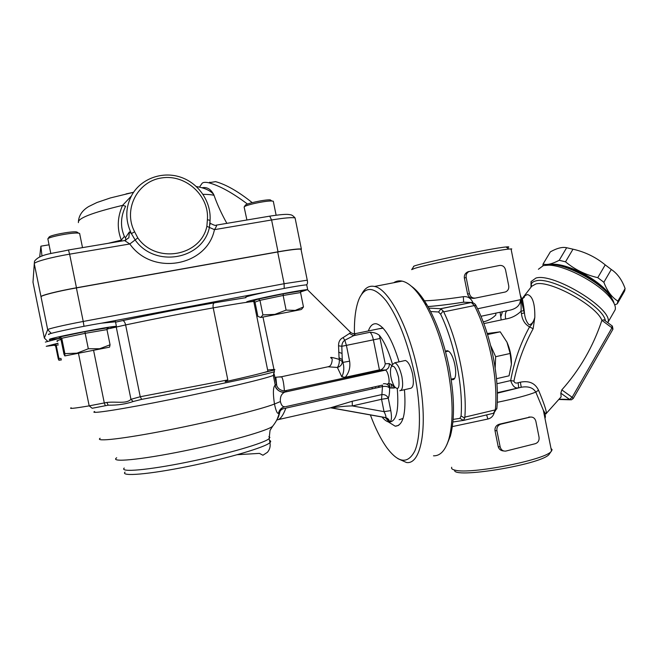 <?xml version="1.0" encoding="UTF-8"?>
<svg xmlns="http://www.w3.org/2000/svg" width="658" height="658" viewBox="0 0 658 658"><rect width="100%" height="100%" fill="white"/><g stroke="black" fill="none" stroke-linecap="round" stroke-linejoin="round"><path stroke-width="0.99" d="M301.167 250.024L301.356 248.995C298.313 248.675 290.54 249.604 278.03 251.792L76.468 287.785C57.846 291.075 40.747 295.401 41.002 296.692L47.689 329.683L44.349 338.006L38.657 310.148L32.982 282.159L34.282 263.768C33.912 261.95 50.946 257.278 69.616 254.169L68.457 249.941M76.394 287.916L277.684 251.973L284.108 283.721L83.237 321.466L76.394 287.916C57.797 291.206 40.722 295.532 40.977 296.816M301.158 249.999L300.994 249.176C297.959 248.856 290.194 249.785 277.684 251.973M110.1 328.465L125.62 324.929C155.601 318.628 184.791 312.945 213.217 307.878L227.824 379.937L225.168 381.73C246.577 376.985 260.831 373.53 267.913 371.367L253.733 301.274M227.824 379.937L140.236 396.741L130.958 399.324C126.122 404.176 116.581 401.298 106.892 402.441L108.159 405.188C117.527 405.32 125.843 404.102 133.105 401.536L141.692 399.365C199.127 388.697 272.297 373.423 274.419 371.597L273.333 375.373L274.254 374.418L273.679 373.25M116.195 326.82L130.958 399.324L133.105 401.536M267.642 370.002C274.435 369.278 276.467 369.335 273.736 370.191L263.595 372.609M254.556 301.356L253.758 301.446C246.808 302.129 233.294 304.276 213.217 307.878C212.789 305.131 213.167 303.445 214.352 302.828C184.585 308.051 154.013 313.973 122.627 320.602L115.569 322.165M350.179 331.945L350.698 332.463L349.406 333.507L343.048 337.628C339.997 339.059 338.492 341.782 338.557 345.804L339.034 357.697L342.333 359.63L342.892 362.394C344.373 367.583 344.011 372.387 341.806 376.812L345.244 377.305C349.085 372.617 350.533 367.246 349.604 361.184L342.892 362.394L342.292 361.571L341.815 346.272C341.995 343.41 342.991 341.395 344.817 340.227L353.708 335.646L355.542 333.598L353.214 333.771M327.988 366.786L337.389 367.46C340.499 366.506 342.127 364.54 342.292 361.571L339.289 359.424C339.52 362.648 338.886 365.33 337.389 367.46L341.806 376.812M274.361 374.78L276.73 385.58C278.021 388.771 280.579 390.548 284.404 390.91L379.592 370.364L380.702 369.969L379.427 369.845L345.244 377.305M339.034 357.697L339.289 359.424C331.311 357.031 328.868 356.768 331.945 358.635M338.557 345.804L341.815 346.272L346.412 345.368L344.817 340.227L343.048 337.628M349.406 333.507L353.708 335.646L370.002 332.274C371.383 333.392 372.502 335.876 373.357 339.734L379.427 369.845M330.596 407.787L332.019 407.343L330.842 407.804M380.702 369.969C383.236 368.644 384.757 366.588 385.251 363.808L379.403 335.374C376.993 333.367 373.859 332.339 370.002 332.274M284.404 390.91C283.762 382.66 282.767 377.947 281.418 376.754L280.094 377.108M278.441 413.331C279.296 409.745 281.501 407.516 285.062 406.644C282.891 407.146 281.336 405.451 280.398 401.561C280.004 396.856 281.459 393.714 284.782 392.127L285.12 392.004C280.662 392.538 277.47 390.745 275.529 386.641L275.118 385.243C273.07 386.953 272.856 393.213 274.468 404.028C275.891 410.682 277.215 413.783 278.441 413.331L279.782 412.147L277.257 419.014M331.451 407.853L332.125 408.001C333.516 407.409 345.014 405.937 352.343 405.92L381.55 399.291L384.042 411.645L390.786 410.617L388.286 398.222C389.24 395.853 389.668 392.439 389.569 387.981C388.607 384.798 386.55 383.392 383.4 383.754M388.138 383.688C391.214 383.474 393.204 384.922 394.117 388.031L389.569 387.981C388.023 386.509 385.654 386.032 382.462 386.567L381.55 399.291L388.286 398.222C386.92 395.442 384.659 394.249 381.5 394.652L352.219 401.257L352.343 405.92L384.042 411.645C385.876 415.33 386.369 417.304 385.53 417.567L384.585 417.476M331.303 407.927L330.522 407.804M375.759 388.064L375.57 387.554M331.977 407.384L331.114 407.804M352.219 401.257L332.019 407.343M276.895 419.919L276.895 419.919C279.954 419.853 282.94 415.93 285.86 408.133L382.462 386.567M281.821 408.026L279.93 411.653C280.653 409.753 282.627 408.577 285.86 408.133M280.398 401.561L274.468 404.028C260.601 409.498 213.011 421.293 168.259 430.044C123.416 438.845 94.39 442.094 100.131 438.261M392.538 364.466C388.771 351.471 384.395 341.773 379.403 335.374M382.051 417.016C384.576 420.092 386.962 421.77 389.215 422.066C396.338 421.696 399.028 410.633 397.292 388.878M382.15 328.112L382.717 327.766M402.885 418.965L402.416 418.916M389.051 383.639L390.4 387.99M392.234 388.006L390.926 384.025M383.112 328.194L378.687 328.819M378.424 386.007L378.835 387.381M399.135 419.746L403.066 418.406M379.304 387.274L378.893 385.901M382.462 385.884L382.249 385.152M209.787 182.159L209.466 182.644M252.203 202.631C238.41 191.577 226.204 184.577 215.577 181.633L208.734 182.768C219.443 185.622 232.364 192.72 247.498 204.07M199.473 187.119L202.072 183.36C203.083 182.233 205.304 182.036 208.734 182.768M131.263 196.142L122.594 205.362C117.288 217.206 116.877 228.795 121.352 240.112L121.508 241.075M124.601 240.557L129.807 243.978L135.129 239.948C154.918 268.357 202.87 259.565 209.409 227.429L210.025 220.685M76.468 287.785L69.616 254.169L129.807 243.978C152.442 276.385 207.056 266.21 214.45 229.65C216.104 227.199 216.786 225.678 216.507 225.11L216.334 225.085M207.402 219.706L206.875 226.319C200.764 256.217 156.168 264.335 137.802 237.916L135.129 239.948L131.394 233.598L134.619 231.797C122.89 209.655 137.399 181.23 161.679 177.931C185.795 173.983 209.474 195.887 207.402 219.706L210.05 220.364C211.35 201.907 198.897 183.434 180.884 177.265C162.921 170.998 141.774 178.186 132.258 194.365C125.283 207.048 124.995 220.126 131.394 233.598L129.371 231.92L125.415 237.744L124.37 236.378C120.175 226.681 120.595 216.63 125.629 206.209L122.594 205.362C92.054 212.674 77.323 218.431 78.417 222.634M278.03 251.792L271.598 219.978L214.45 229.65L206.875 226.319M124.37 236.378L121.352 240.112L108.159 243.32M125.415 237.744L125.9 240.154M41.989 256.085L40.878 246.174L49.037 244.817M39.702 256.949L40.878 246.174M226.862 223.366C221.483 213.694 217.206 204.342 214.031 195.327L213.71 194.521C210.766 189.06 206.892 186.806 202.08 187.752M57.994 343.229L46.233 346.305L54.902 345.137M45.369 342.078L58.702 338.574M61.342 359.63L58.907 360.247L61.4 359.901M58.883 358.339L58.907 360.247L58.258 358.832L55.65 346.059L56.226 345.318L58.883 358.339L61.112 358.511M58.332 344.882L56.226 345.318L54.589 344.224L54.096 345.022M55.65 346.059L54.005 345.039M300.574 291.963L307.681 289.619C304.819 289.569 284.667 293.155 267.526 296.783C251.891 300.138 245.006 301.923 246.857 302.137L254.317 301.183M245.903 297.441C244.036 297.153 250.92 295.319 266.548 291.946C283.688 288.294 303.848 284.766 306.727 284.889L306.817 285.333M300.903 309.614L260.741 317.493L300.903 309.614M271.515 200.78L270.241 199.868C264.771 199.473 245.705 203.61 245.302 205.271L244.159 206.957M246.906 219.994L244.126 207.007C244.554 205.189 265.783 200.583 271.844 201.011L273.292 201.225L273.424 201.866M301.487 290.885L300.566 292.563L283.146 295.467L283.244 293.83L258.372 299.053L259.959 300.336L262.904 314.902L260.741 317.493L257.878 316.375L254.991 302.112L259.959 300.336L283.146 295.467L286.107 310.115L295.236 310.395L303.47 306.973L301.52 309.392M300.566 292.563L303.47 306.973M262.904 314.902L274.855 314.384L286.107 310.115M254.991 302.112L253.24 300.961M49.021 334.527C43.247 334.552 79.001 326.796 101.595 323.168L115.495 321.795M106.941 329.206L116.417 326.343C111.654 325.776 41.66 339.643 50.041 339.512L60.149 338.237M109.516 347.161L64.838 355.92L109.516 347.161M77.652 232.833L77.932 232.504L76.279 231.863C70.62 231.295 50.312 235.145 49.144 237.012L49.029 237.16M50.822 253.569L47.853 238.813C49.136 236.765 71.755 232.471 78.014 233.088L79.61 233.384L79.733 233.968M107.18 328.465L108.307 327.692L107.328 328.268L106.966 329.6L85.17 333.318L84.94 331.648L59.812 336.945L61.745 338.253L64.879 353.626L64.838 355.92L64.007 354.308L60.939 339.281L61.745 338.253L85.17 333.318L88.32 348.773L99.687 348.732L110.059 344.792L109.565 347.128M106.966 329.6L110.059 344.792M64.879 353.626L76.97 353.181L88.32 348.773M60.939 339.281L59.13 338.056M617.278 303.815L624.458 291.329L625.1 288.541C622.007 279.88 617.41 273.522 611.29 269.484L603.863 282.266C607.211 291.14 611.882 297.424 617.87 301.101L617.278 303.815L614.695 304.843M625.1 288.541L617.87 301.101M611.29 269.484L605.22 264.878L597.768 277.668L603.863 282.266M605.22 264.878C595.811 257.155 585.069 251.924 572.995 249.193L565.518 261.818C574.714 269.517 585.464 274.805 597.768 277.668M572.995 249.193L566.653 247.737L559.201 260.288L565.518 261.818M566.653 247.737C562.475 246.758 557.046 248.132 550.359 251.85L543.08 264.031C546.856 265.223 552.235 263.973 559.201 260.288M542.875 265.676L543.08 264.031M612.516 300.747C611.627 295.697 606.569 289.627 597.349 282.529C582.33 271.047 560.04 262.558 550.878 264.524M549.932 265.223C562.713 259.523 610.04 285.761 611.792 299.711M404.456 389.692C406.241 413.611 403.157 425.784 395.211 426.195L388.236 421.868M368.365 330.949C370.24 325.587 372.996 323.218 376.615 323.835C384.617 326.5 392.094 339.166 399.069 361.842M446.757 444.964L450.376 436.057C454.941 418.784 454.481 395.639 448.995 366.613C443.837 341.946 436.501 321.367 426.984 304.884C421.704 295.993 416.498 289.775 411.365 286.222M393.681 282.751C396.198 281.032 399.011 280.489 402.112 281.114C409.227 282.677 416.769 290.088 424.731 303.346C434.535 320.364 442.102 341.634 447.44 367.156C453.115 397.177 453.609 421.087 448.92 438.87C445.433 450.434 440.292 456.076 433.49 455.813M354.423 333.409C354.16 318.069 355.838 306.291 359.457 298.074C365.552 285.778 374.443 286.682 386.139 300.78C398.123 317.395 407.615 341.88 414.622 374.238C421.095 406.43 420.931 436.896 414.828 450.944C407.812 464.359 398.444 463.232 386.74 447.572C380.801 439.215 375.348 428.333 370.372 414.927M404.168 360.732L405.402 360.469C408.363 361.645 410.773 366.251 412.648 374.287C414.088 383.195 413.331 387.883 410.378 388.36L400.895 390.498M397.909 458.659L406.447 462.492C421.819 465.132 428.703 423.752 418.291 373.612C409.342 327.84 388.722 288.706 374.517 286.46C369.171 285.333 364.877 287.933 361.645 294.249M506.973 342.201C510.147 349.464 511.628 356.833 511.406 364.31L510.156 353.478L506.973 342.201L500.228 331.829L487.241 333.516M487.562 334.552L500.228 331.829M495.178 367.986L495.655 356.694L490.687 345.664M495.655 356.694L510.156 353.478M496.502 378.695L509.045 375.825L511.406 364.31M398.559 377.231C399.85 387.759 398.435 390.827 394.315 386.452C390.868 379.707 389.725 373.357 390.901 367.403C393.369 364.178 395.927 367.452 398.559 377.231M399.76 390.753C402.647 390.293 403.354 385.596 401.898 376.664C400.031 368.612 397.646 363.981 394.751 362.78L392.464 364.655L391.502 366.341M430.62 311.53L438.524 311.991L440.638 314.236C454.464 342.678 463.339 386.855 461.077 415.971L459.901 418.365L453.132 419.401M445.392 351.199L447.053 350.714C454.02 350.903 459.457 380.414 452.4 379.674L451.215 379.386M452.901 422.008L463.487 420.388L464.663 418.06L461.077 415.971M472.905 302.721L471.268 302.466L474.402 305.559C489.256 334.519 498.361 379.937 495.334 409.885L464.844 417.131L464.663 418.06M464.844 417.131C467.287 387.06 458.083 341.206 443.698 311.859L474.402 305.559L476.079 305.731C490.95 334.478 499.874 379.066 496.815 408.848L495.334 409.885L493.5 413.257L463.339 420.462M440.638 314.236L443.155 310.987L443.698 311.859M427.963 306.579C437.537 305.871 449.43 304.407 463.643 302.203L471.268 302.466L440.695 308.701L443.155 310.987M440.695 308.701L428.81 308.1M483.186 321.869C488.055 320.841 492.266 318.546 495.828 314.976L495.803 313.208M477.585 308.783L520.453 299.686C520.305 305.657 515.979 309.309 507.466 310.658C505.509 311.448 504.908 314.228 505.657 318.998C511.562 318.069 516.67 315.486 520.98 311.259L523.883 310.592L521.728 302.195L520.453 299.686C521.144 304.35 521.317 308.207 520.98 311.267L521.449 313.611C522.131 319.804 524.829 324.229 529.534 326.886C520.429 343.451 514.145 361.349 510.682 380.571C512.714 386.435 515.387 388.812 518.718 387.718L518.15 382.726C515.921 383.499 514.507 382.956 513.906 381.114C517.797 362.484 524.204 345.031 533.136 328.745L534.822 317.345C534.995 303.609 532.569 296.018 527.543 294.578C525.545 295.055 523.439 296.783 521.226 299.76L524.442 297.12L522.789 298.123C521.638 298 523.538 302.326 524.607 314.335L523.883 310.592M605.36 320.882C604.077 306.291 551.264 276.023 535.982 280.876C532.199 281.706 530.57 283.754 531.096 287.028M521.235 299.801L531.73 286.271L535.818 283.985C549.553 279.798 596.411 305.345 601.889 320.339L603.921 319.813L604.768 320.446M560.542 397.572L561.134 396.848L560.83 393.163L561.809 389.881C579.871 369.623 593.228 346.445 601.889 320.356L601.889 320.339M573.184 398.608L572.147 397.292L569.631 399.464L559.21 399.176M612.014 325.825L611.956 327.824L612.902 329.263M538.4 269.262L543.401 265.544L548.862 265.158C564.852 265.363 597.637 282.446 609.711 297.103C614.177 302.367 616.003 306.587 615.189 309.745L614.004 311.81M614.095 303.47C613.544 300.903 611.817 297.926 608.921 294.529C597.571 280.744 566.842 264.738 551.749 264.549L546.592 264.911M503.748 450.977C500.861 450.771 499.011 449.324 498.196 446.618L494.98 430.579C494.767 427.207 496.338 425.052 499.685 424.114L530.126 417.09C533.054 416.802 534.962 418.192 535.859 421.26L539.042 437.183C539.404 440.473 538.154 442.645 535.299 443.698L505.722 451.1C502.868 451.273 501.009 449.866 500.154 446.881L496.922 430.768C496.568 427.445 497.851 425.257 500.763 424.204L530.578 417.024M504.925 292.086L475.454 298.066C472.386 298.354 470.371 296.898 469.417 293.69L466.177 277.544C465.798 274.855 466.703 272.873 468.874 271.598L499.587 265.454C502.605 265.199 504.579 266.654 505.525 269.821L508.716 285.786C509.095 288.582 508.124 290.589 505.821 291.807L504.925 292.086M475.454 298.066L474.434 298.263C470.98 298.683 468.702 297.284 467.591 294.068L464.359 277.989C464.063 275.241 465.173 273.218 467.69 271.902L469.055 271.45M544.182 414.417L546.28 413.438C546.691 411.275 544.1 403.527 538.524 390.178C535.094 383.12 529.04 380.464 520.355 382.191L518.15 382.726M533.136 328.745L529.534 326.886C531.812 324.846 533.572 321.672 534.822 317.345C533.663 321.894 531.754 324.369 529.09 324.764C526.762 322.445 525.265 318.966 524.607 314.335L524.352 312.928C523.562 305.6 522.205 299.637 520.281 295.031M500.121 312.287L501.182 319.944M501.018 316.276L502.432 311.777M521.449 313.611L524.303 312.945L521.728 302.195M520.355 382.191L521.251 387.249L497.341 392.694L521.572 387.192C528.382 386.098 533.128 387.735 535.818 392.11L543.344 410.23C545.326 414.285 545.86 416.958 544.947 418.233M513.906 381.114L510.682 380.571L496.93 383.737M538.524 390.178L535.818 392.11C528.152 395.178 515.296 398.592 497.251 402.334M454.629 470.059C451.816 479.082 539.873 464.902 548.912 454.645L549.998 453.091M452.35 426.598L487.899 419.023C491.008 418.274 493.097 416.284 494.158 413.051M550.976 448.337L552.128 449.768L550.968 451.701C543.689 460.312 470.511 474.459 455.361 470.223C452.317 469.59 451.1 468.603 451.717 467.254M507.162 247.795C509.72 246.915 509.325 246.643 505.969 246.972C490.654 248.263 408.988 265.659 413.709 266.564L411.809 269.426M411.678 269.632L414.77 268.349C427.568 264.261 496.206 250.18 508.979 249.045L511.768 248.913L511.159 249.489M472.921 302.729C471.046 298.23 467.854 296.215 463.347 296.692C445.104 299.415 431.714 300.788 423.184 300.788M463.347 296.692L463.643 302.203L465.445 302.269M486.599 414.91L487.899 419.023M269.492 440.408C270.923 440.86 271.071 441.6 269.945 442.628C265.306 447.251 227.857 458.363 188.204 466.399C148.494 474.492 120.069 476.762 125.053 472.066M268.9 436.55L269.887 437.389L269.13 438.623C264.467 443.105 226.985 454.086 187.333 462.122C147.622 470.207 119.221 472.609 124.239 468.044M272.963 425.858L272.766 426.088C269.328 430.233 228.203 442.012 184.059 450.952C139.841 459.95 109.286 462.722 116.696 457.754M41.002 296.692L34.282 263.768L34.496 261.21C40.138 253.84 52.525 253.659 68.547 249.974L124.897 240.507L128.861 237.777L124.798 240.466M47.524 341.165L44.357 338.056M83.994 326.302L83.237 321.466C64.673 324.937 47.541 328.91 47.689 329.683L51.283 333.376M307.434 280.645L307.253 280.193L284.108 283.721L284.198 288.41M101.595 323.168L266.548 291.946M49.605 340.63L50.214 339.512M57.608 341.321C55.922 341.247 57.04 340.63 60.98 339.462M78.524 353.609L89.184 405.863C74.551 408.347 68.547 408.98 71.171 407.779M106.892 402.441L89.184 405.863L92.169 408.273L108.159 405.188M105.37 405.756L104.301 402.967L93.642 350.648M141.692 399.365L140.236 396.741L125.62 324.929C124.938 322.181 123.934 320.742 122.627 320.602M245.944 297.638L214.352 302.828M380.143 338.451L346.412 345.368L349.604 361.184M338.656 352.178L342.012 353.445M379.592 370.364L385.136 370.141L285.12 392.004L286.337 390.72M275.496 386.542C275.332 388.146 279.88 393.171 284.782 392.127L385.3 370.158C388.088 370.298 390.704 384.099 387.883 383.746M394.117 388.031L395.137 387.562M380.25 370.166L385.81 369.944C388.442 368.719 389.569 366.596 389.191 363.586L385.251 363.808M391.905 365.634L389.191 363.586M332.125 408.001L385.53 417.567C387.694 418.077 389.059 419.459 389.626 421.72C391.584 421.252 391.971 417.55 390.786 410.617M385.53 417.723L388.771 421.63C388.204 419.376 386.838 417.995 384.683 417.493L331.393 407.944M388.771 421.63L389.626 421.72M372.42 388.804L371.869 387.463M276.368 384.404L275.118 385.243M94.67 411.497C88.082 414.532 122.306 409.26 171.508 399.299C220.644 389.371 267.09 378.334 273.333 375.373L275.529 386.641M269.69 216.112L271.598 219.978C284.141 217.921 291.963 217.239 295.08 217.93L295.31 219.089M133.59 192.268L126.007 193.929M32.999 282.266L33.122 280.078M128.869 237.785L129.371 231.92M137.802 237.916L134.619 231.797M203.034 194.34C207.994 194.365 211.654 194.694 214.031 195.327M58.052 343.501L54.589 344.224M258.372 299.053L253.091 300.986M301.907 290.746L283.244 293.83M59.812 336.945L58.998 338.08M108.307 327.692L84.94 331.648M459.901 418.365L463.487 420.388M441.066 308.808L438.524 311.991M476.408 306.389L476.079 305.731C475.339 303.955 473.793 302.877 471.441 302.483L440.835 308.725M496.864 408.264L493.854 413.15M480.949 316.292L507.466 310.658M483.844 323.604L505.657 318.998M615.189 309.745L607.91 322.42C614.037 309.589 553.633 272.412 535.933 278.054L531.039 281.591L531.467 286.575M601.889 320.356L611.956 327.824L572.147 397.292L561.809 389.881M560.83 393.163L569.631 399.464L571.35 399.834L573.233 398.518L612.968 329.148L612.376 326.097L603.921 319.813M500.154 446.881L498.196 446.618M496.922 430.768L494.98 430.579M500.763 424.204L499.685 424.114M529.978 417.123L528.843 417.049M469.417 293.69L467.591 294.068M466.177 277.544L464.359 277.989M521.251 387.258L497.349 393.163M237.283 454.703L259.449 453.378L262.937 455.237L267.452 452.276C269.788 449.48 270.619 446.264 269.945 442.628L269.13 438.623L270.035 430.365L272.766 426.088C276.566 421.243 278.663 416.851 279.066 412.911L282.192 407.779M300.994 249.176L307.253 280.193C307.845 283.063 307.426 284.643 305.986 284.922M263.019 317.304L274.427 371.597M328.778 366.621L328.778 366.49C331.698 366.259 332.644 359.235 331.953 358.676M382.495 328.038L355.542 333.598C354.547 334.19 352.935 333.803 350.698 332.463L307.779 289.997M328.77 366.621L281.418 376.754L275.834 377.256L276.73 385.58M330.637 407.779L278.276 419.607M281.172 408.873L279.93 411.653C279.025 415.543 278.169 417.92 277.355 418.792M301.356 248.995L295.08 217.93C291.765 214.278 290.869 214.944 288.747 214.492C285.843 214.105 279.601 214.64 270.01 216.112L216.507 225.102C215.405 226.434 210.025 223.029 210.223 223.317L209.877 224.773M78.467 221.039C79.1 215.108 82.513 210.272 88.698 206.538L96.956 202.508L110.421 197.935L133.574 192.292M210.042 220.364L209.861 224.83M213.71 194.521C210.321 190.499 204.564 187.859 196.446 186.592M306.727 284.889L307.681 289.619M270.241 199.868L271.844 201.011M273.292 201.225L276.121 215.199M115.413 321.392L116.417 326.343M49.144 237.012L47.853 238.813M76.279 231.863L78.014 233.088M79.61 233.384L82.513 247.63M624.87 290.334L617.665 302.853M395.211 426.195L398.633 425.389M426.984 304.884L424.731 303.346M450.376 436.057L448.92 438.87M402.112 281.114L374.517 286.46M405.402 360.469L394.751 362.78M448.246 351.166L445.54 351.759M454.382 378.432L451.182 379.156M531.039 281.591L530.99 287.159M558.946 399.48L570.346 399.801M551.749 264.549L548.862 265.158M608.921 294.529L609.711 297.103M528.966 417.016L530.126 417.09M467.69 271.902L468.874 271.598M546.305 413.405L561.134 396.848M497.349 393.18L521.251 387.249M551.536 451.125L543.344 410.23C545.202 413.545 546.181 414.606 546.28 413.43M548.912 454.645L550.968 451.701M511.036 248.88L521.687 302.08M505.969 246.972L508.979 249.045M427.947 306.538C437.438 305.855 449.348 304.399 463.668 302.178L465.823 302.277M452.128 379.658L453.469 379.362M389.108 383.622L386.707 384.157M382.537 385.086L285.901 406.619"/></g></svg>

